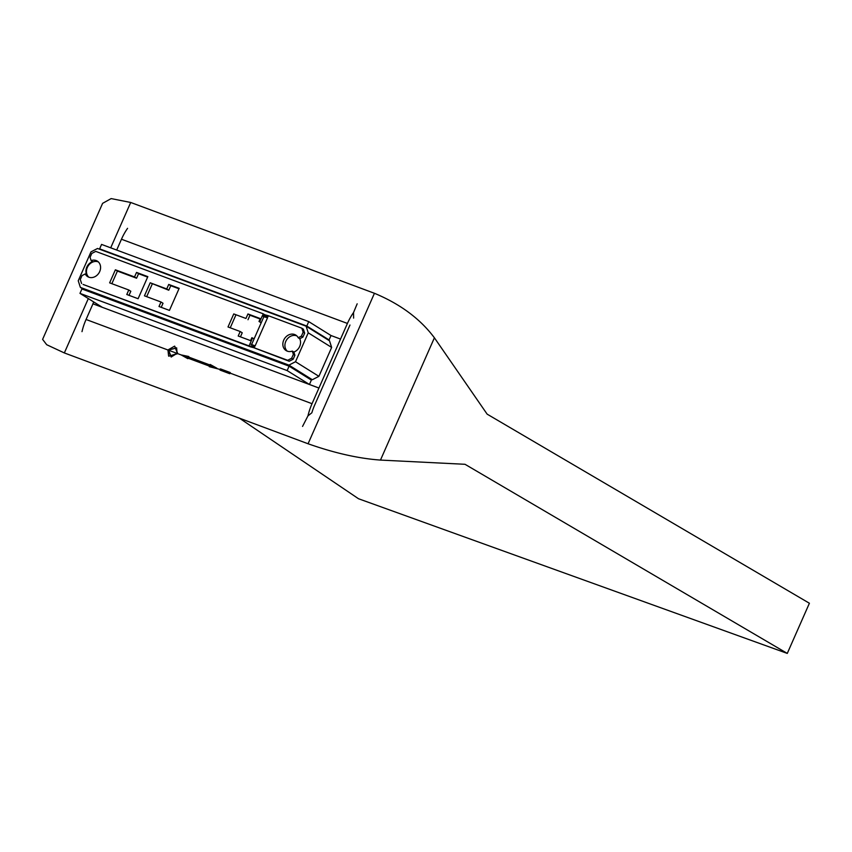 <?xml version="1.0" encoding="UTF-8"?>
<svg xmlns="http://www.w3.org/2000/svg" width="852" height="852" viewBox="0 0 852 852"><rect width="100%" height="100%" fill="white"/><g stroke="black" fill="none" stroke-linecap="round" stroke-linejoin="round"><path stroke-width="1.28" d="M230.264 372.558L229.763 373.708L220.061 370.087L220.167 369.417L220.561 368.948L230.264 372.558L229.763 373.708M219.954 369.917L229.529 373.485M220.146 369.459L209.315 366.68L216.259 367.957L210.263 364.518L216.93 368.256L177.78 353.665L174.713 346.168M209.368 366.104L188.058 358.17L187.845 358.681L181.167 354.933M168.717 356.136L177.78 353.665L177.088 353.356L171.156 356.999L167.94 349.948L174.617 346.136L177.514 353.516L168.771 356.2M81.994 331.652A37.435 20.097 -69.6 0 1 86.063 319.489L92.964 303.834L318.936 388.043L312.034 403.699A37.435 20.097 110.4 0 0 307.966 415.861L311.853 412.783A31.929 17.146 -69.6 0 1 314.58 405.286L349.97 325.027M302.545 426.415L307.966 415.861M209.88 364.965L188.569 357.02L188.782 356.509L188.271 356.945L209.869 364.986L210.082 364.486M220.391 368.916L229.965 372.484M188.494 356.445L181.433 354.975L187.61 358.447L187.823 357.947L209.422 365.987L209.209 366.498M167.94 349.948L168.611 356.008M177.088 353.356L176.62 347.829L168.376 350.108L176.684 347.925M171.295 357.031L168.643 350.257L177.067 353.399M116.692 250.051L121.463 239.231A37.435 20.097 -69.6 0 1 127.566 228.336M92.964 303.834L93.677 301.928M353.612 318.105L353.537 312.546A37.435 20.097 110.4 0 0 347.424 323.44L318.936 388.043M353.537 312.546L357.169 303.813M92.868 303.77L102.261 307.274L79.981 293.376L287.145 370.577L309.436 384.476L318.829 387.979M101.292 249.881L99.62 248.837L101.569 244.417L308.743 321.619L331.023 335.528L329.074 339.937L326.721 339.064M331.023 335.528L340.427 339.032M79.981 293.376L81.93 288.966L289.094 366.168L311.374 380.067L309.436 384.476M289.094 366.168L287.145 370.577M329.074 339.937L306.795 326.039L308.743 321.619M99.62 248.837L306.795 326.039M251.02 345.848L254.716 346.849L251.02 345.848L250.573 346.86L83.102 284.451L249.05 345.901L249.487 344.9M249.05 345.901L289.211 361.259L287.688 360.3L291.64 358.266L293.365 354.357L292.311 351.109A9.138 7.668 122 0 1 286.197 350.641A9.138 7.668 122 0 1 283.716 340.14A9.138 7.668 122 0 1 295.868 335.134A9.138 7.668 122 0 1 298.211 337.754L301.416 336.103L303.131 332.195L301.842 328.201L268.433 315.751L267.986 316.752L262.767 314.803L263.204 313.802L95.743 251.393L91.792 253.438L90.067 257.336L91.111 260.584A9.138 7.668 122 0 1 97.405 261.17A9.138 7.668 122 0 1 99.705 271.564A9.138 7.668 122 0 1 87.735 276.676A9.138 7.668 122 0 1 85.221 273.939L82.016 275.601L80.29 279.499L81.579 283.492M287.688 360.3L254.269 347.85L254.716 346.849M158.994 306.507L169.441 310.394L179.176 288.327L168.728 284.43L166.736 288.945L150.197 282.789L144.446 295.825L160.985 301.991L158.994 306.507M233.757 313.93L245.951 318.467L247.943 313.951L260.297 318.563L259.008 321.47L259.711 321.737L262.32 315.804L267.549 317.753L255.153 345.848L249.934 343.899L252.543 337.978L251.851 337.712L250.563 340.63L238.209 336.018L240.189 331.513L228.006 326.966L233.757 313.93L245.951 318.467M115.382 269.807L134.531 276.943L136.522 272.427L147.833 276.644L138.099 298.722L126.788 294.504L128.78 289.989L109.631 282.853L115.382 269.807L117.416 271.074L111.857 283.684M301.842 328.201L303.376 329.16L304.665 333.153L302.918 337.094L301.416 336.103M304.665 333.153L303.131 332.195M302.918 337.094L299.723 338.745A9.106 7.636 122 0 1 300.543 342.153A9.106 7.636 122 0 1 300.554 342.472A9.106 7.636 122 0 1 299.67 346.466A9.106 7.636 122 0 1 297.273 349.895A9.106 7.636 122 0 1 297.039 350.119A9.106 7.636 122 0 1 293.855 352.036L294.898 355.273L293.163 359.214L289.211 361.259M298.211 337.754L299.723 338.745M78.235 280.766L90.983 251.872L97.543 248.475L306.102 326.199L308.243 332.834L295.506 361.727L288.935 365.125L80.376 287.401L78.235 280.766M85.221 273.939L86.766 274.855A9.106 7.636 122 0 1 85.935 271.447A9.106 7.636 122 0 1 85.935 271.138A9.106 7.636 122 0 1 86.808 267.134A9.106 7.636 122 0 1 89.204 263.705A9.106 7.636 122 0 1 89.439 263.492A9.106 7.636 122 0 1 92.623 261.575L91.111 260.584M84.284 289.84L80.376 287.401M308.594 378.331L312.343 379.726L288.935 365.125M306.102 326.199L329.511 340.8L331.652 347.435L318.904 376.328L295.506 361.727M318.904 376.328L312.343 379.726M331.652 347.435L308.243 332.834M260.105 318.999L249.977 315.219L247.985 319.734M259.008 321.47L261.191 322.791M240.434 336.849L242.234 332.781L240.189 331.513M230.242 327.796L235.791 315.197M296.815 335.88A9.095 7.636 -58 0 0 285.782 341.418A9.095 7.636 -58 0 0 287.284 351.162M178.973 288.764L170.762 285.708L168.771 290.223L150.197 282.789M161.22 307.338L163.02 303.259L160.985 301.991M146.672 296.656L152.231 284.057M98.353 261.915A9.095 7.636 -58 0 0 93.784 261.692A9.095 7.636 -58 0 0 89.961 263.811A9.095 7.636 -58 0 0 86.446 271.767A9.095 7.636 -58 0 0 87.596 275.728A9.095 7.636 -58 0 0 88.821 277.198M129.014 295.335L130.814 291.256L128.78 289.989M147.641 277.092L138.556 273.705L136.565 278.221L117.416 271.074M267.549 317.753L263.843 316.763L254.077 338.926L252.543 337.978M251.606 344.517L254.077 338.926M263.843 316.763L262.32 315.804M261.234 322.684L259.711 321.737M249.977 315.219L247.943 313.951M292.311 351.109L293.855 352.036M294.898 355.273L293.365 354.357M293.163 359.214L291.64 358.266M254.269 347.85L250.573 346.86M170.762 285.708L168.728 284.43M168.771 290.223L166.736 288.945M263.204 313.802L264.738 314.75L264.44 315.432M264.738 314.75L268.433 315.751M136.565 278.221L134.531 276.943M138.556 273.705L136.522 272.427M374.443 293.29L130.707 202.467L111.154 198.591L102.602 203.351L42.6 339.373L46.7 344.719L64.347 352.941L308.073 443.764L374.443 293.29C400.248 304.026 420.238 318.861 434.403 337.797L487.142 414.147L809.4 603.248L787.28 653.409L358.511 498.739L239.412 418.183M308.073 443.764C334.517 453.083 358.649 458.525 380.471 460.08L465.022 464.297L787.28 653.409M312.034 403.699L220.167 369.417M167.929 349.991L86.063 319.489M121.463 239.231L347.424 323.44M130.707 202.467L110.707 247.825M88.32 298.583L64.347 352.941M434.403 337.797L380.471 460.08"/></g></svg>

